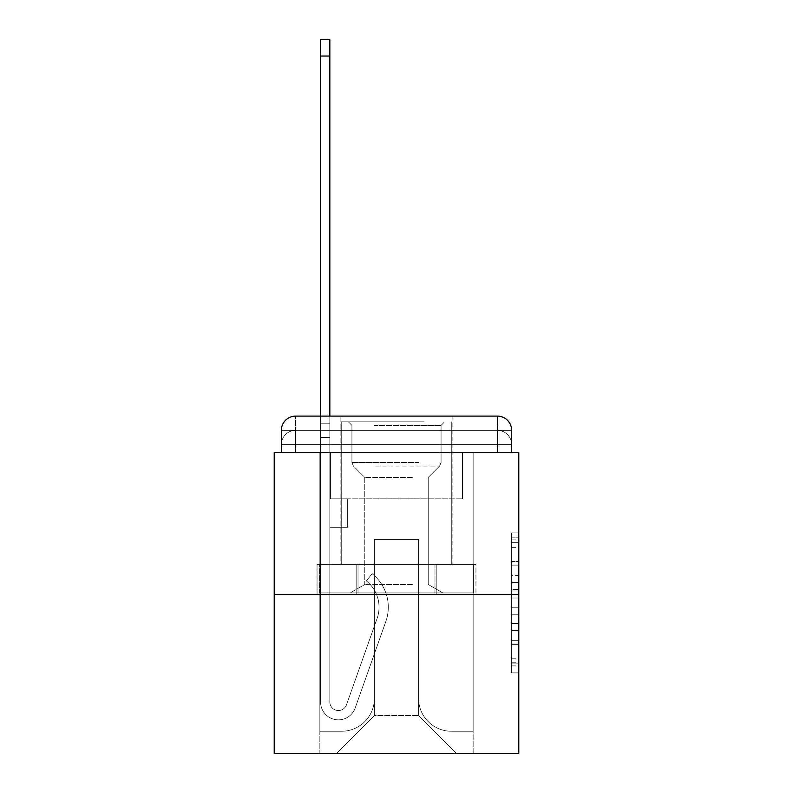 <?xml version="1.0" encoding="UTF-8"?>
<svg xmlns="http://www.w3.org/2000/svg" width="793" height="793" viewBox="0 0 793 793"><rect width="100%" height="100%" fill="white"/><g stroke="black" fill="none" stroke-linecap="round" stroke-linejoin="round"><path stroke-width="0.59" stroke-dasharray="3.96 2.97" d="M511.644 575.619L511.644 598.011L518.781 598.011L518.781 665.892L518.781 539.924L518.781 598.011L511.644 598.011L511.644 537.823L511.644 672.89L511.644 532.926L511.644 663.097L518.781 663.097L511.644 663.097L518.781 663.097L511.644 663.097L511.644 640.704L511.644 672.89L518.781 672.89L518.781 532.926L518.781 662.75L518.781 607.805L511.644 607.805L518.781 607.805L518.781 640.704L518.781 542.719L511.644 542.719L518.781 542.719L518.781 672.89L518.781 539.924L518.781 672.89L511.644 672.89L511.644 532.926L518.781 532.926L518.781 539.924L518.781 532.926L518.781 539.924L518.781 532.926L518.781 537.823L518.781 532.926L511.644 532.926L511.644 542.719L518.781 542.719L511.644 542.719L511.644 575.619L518.781 575.619M281.356 452.466L295.611 452.466L281.356 452.466L295.611 452.466L281.356 452.466L281.356 444.625L497.389 444.625L281.356 444.625L295.611 444.625L295.611 430.371L497.389 430.371L295.611 430.371L497.389 430.371L497.389 444.625L511.644 444.625L497.389 444.625L497.389 430.371L497.389 444.625L511.644 444.625L497.389 444.625L511.644 444.625L497.389 444.625L511.644 444.625L497.389 444.625L511.644 444.625L497.389 444.625L511.644 444.625L497.389 444.625L511.644 444.625L497.389 444.625L511.644 444.625L497.389 444.625L511.644 444.625L497.389 444.625L511.644 444.625L497.389 444.625L511.644 444.625L497.389 444.625L511.644 444.625L497.389 444.625L511.644 444.625L497.389 444.625L511.644 444.625L497.389 444.625L497.389 430.371L497.389 444.625L497.389 430.371L497.389 444.625L497.389 430.371L497.389 444.625L497.389 430.371L497.389 444.625L497.389 430.371L497.389 444.625L497.389 430.371L497.389 444.625L497.389 430.371L497.389 444.625L497.389 430.371L497.389 444.625L497.389 430.371L497.389 444.625L497.389 430.371L497.389 444.625L497.389 430.371L497.389 444.625L497.389 430.371L497.389 444.625L497.389 430.371L511.644 430.371L281.356 430.371A14.264 14.264 0 0 1 295.611 416.107L497.389 416.107L295.611 416.107A14.264 14.264 0 0 0 281.356 430.371L295.611 430.371A14.264 14.264 0 0 0 281.356 444.625L295.611 444.625L295.611 430.371A14.264 14.264 0 0 0 281.356 444.625L295.611 444.625L281.356 444.625L295.611 444.625L281.356 444.625L295.611 444.625L281.356 444.625L295.611 444.625L281.356 444.625L295.611 444.625L281.356 444.625L295.611 444.625L281.356 444.625L295.611 444.625L281.356 444.625L295.611 444.625L281.356 444.625L295.611 444.625L281.356 444.625L295.611 444.625L281.356 444.625L295.611 444.625L281.356 444.625L281.356 452.466L281.356 444.625L281.356 452.466L281.356 444.625L281.356 452.466L281.356 444.625L281.356 452.466L281.356 444.625L281.356 452.466L281.356 444.625L281.356 452.466L281.356 444.625L281.356 452.466L274.219 452.466L274.219 753.35L518.781 753.35L518.781 452.466L511.644 452.466L511.644 430.371A14.264 14.264 0 0 0 497.389 416.107A14.264 14.264 0 0 1 511.644 430.371L511.644 452.466L281.356 452.466L281.356 430.371L281.356 452.466L511.644 452.466L497.389 452.466L511.644 452.466L497.389 452.466L511.644 452.466L497.389 452.466L511.644 452.466L497.389 452.466L511.644 452.466L497.389 452.466L511.644 452.466L497.389 452.466L511.644 452.466L497.389 452.466L511.644 452.466L497.389 452.466L511.644 452.466L497.389 452.466L511.644 452.466L497.389 452.466L511.644 452.466L497.389 452.466L511.644 452.466L497.389 452.466L511.644 452.466L497.389 452.466L511.644 452.466L497.389 452.466L497.389 430.371L497.389 452.466L497.389 444.625L497.389 452.466L497.389 444.625L497.389 452.466L497.389 444.625L497.389 452.466L497.389 444.625L497.389 452.466L497.389 444.625L497.389 452.466L497.389 444.625L497.389 452.466L497.389 444.625L497.389 452.466L497.389 444.625L497.389 452.466L497.389 444.625L497.389 452.466L497.389 444.625L497.389 452.466L497.389 444.625L497.389 452.466L497.389 444.625L497.389 452.466L497.389 444.625L497.389 452.466L497.389 444.625L497.389 452.466L511.644 452.466L511.644 444.625A14.264 14.264 0 0 0 497.389 430.371L497.389 416.107A14.264 14.264 0 0 1 511.644 430.371A14.264 14.264 0 0 0 497.389 416.107L497.389 430.371A14.264 14.264 0 0 1 511.644 444.625A14.264 14.264 0 0 0 497.389 430.371A14.264 14.264 0 0 1 511.644 444.625A14.264 14.264 0 0 0 497.389 430.371A14.264 14.264 0 0 1 511.644 444.625A14.264 14.264 0 0 0 497.389 430.371A14.264 14.264 0 0 1 511.644 444.625A14.264 14.264 0 0 0 497.389 430.371A14.264 14.264 0 0 1 511.644 444.625A14.264 14.264 0 0 0 497.389 430.371A14.264 14.264 0 0 1 511.644 444.625A14.264 14.264 0 0 0 497.389 430.371A14.264 14.264 0 0 1 511.644 444.625L511.644 452.466M452.109 416.107L452.109 564.408L340.891 564.408L452.109 564.408L340.891 564.408L340.891 416.107L452.109 416.107L340.891 416.107L452.109 416.107L340.891 416.107L452.109 416.107L452.109 564.408L340.891 564.408L340.891 416.107M518.781 589.615L518.781 582.617L518.781 589.615L511.644 589.615L511.644 561.444L511.644 644.372L511.644 623.556L518.781 623.556L511.644 623.556L511.644 672.89L518.781 672.89L511.644 672.89L518.781 672.89L511.644 672.89L511.644 532.926L518.781 532.926L511.644 532.926L518.781 532.926L511.644 532.926L511.644 589.615L518.781 589.615M274.219 594.354L518.781 594.354M320.57 416.107L329.838 416.107L329.838 423.234L329.838 39.65L329.838 498.817L347.661 498.817L329.838 498.817L347.661 498.817L329.838 498.817L329.838 702.013A8.554 8.554 0 0 0 346.452 704.868A8.554 8.554 0 0 1 329.838 702.013A8.554 8.554 0 0 0 346.452 704.868L377.111 618.381A33.514 33.514 0 0 0 366.356 580.942A33.514 33.514 0 0 1 377.111 618.381A33.514 33.514 0 0 0 366.356 580.942L372.115 573.676A42.782 42.782 0 0 1 385.844 621.474L355.195 707.971A17.823 17.823 0 0 1 320.57 702.013L320.57 423.234L329.838 423.234L329.838 39.65L329.838 498.817L329.838 39.65L329.838 498.817L347.661 498.817L347.661 527.335L347.661 498.817L347.661 527.335L329.838 527.335L329.838 702.013L320.57 702.013L320.57 423.234L329.838 423.234L329.838 39.65L329.838 498.817L347.661 498.817L329.838 498.817L329.838 527.335L329.838 39.65L329.838 498.817L347.661 498.817L329.838 498.817L347.661 498.817L347.661 527.335L329.838 527.335L329.838 702.013L320.57 702.013L320.57 39.65L320.57 437.498L320.57 423.234L329.838 423.234L329.838 39.65L329.838 702.013A8.554 8.554 0 0 0 346.452 704.868L377.111 618.381A33.514 33.514 0 0 0 366.356 580.942L372.115 573.676A42.782 42.782 0 0 1 385.844 621.474L355.195 707.971A17.823 17.823 0 0 1 320.57 702.013L320.57 423.234L329.838 423.234L329.838 39.65L329.838 498.817L329.838 39.65L329.838 498.817L347.661 498.817L347.661 527.335L329.838 527.335L329.838 498.817L347.661 498.817L329.838 498.817L329.838 702.013A8.554 8.554 0 0 0 346.452 704.868A8.554 8.554 0 0 1 329.838 702.013L320.57 702.013L320.57 423.234L329.838 423.234L329.838 39.65L329.838 437.498L329.838 39.65L320.57 39.65L320.57 423.234L329.838 423.234L329.838 498.817L329.838 423.234L320.57 423.234L320.57 39.65L320.57 437.498L320.57 423.234L329.838 423.234L320.57 423.234L329.838 423.234L320.57 423.234L320.57 39.65L320.57 437.498L320.57 423.234L329.838 423.234L320.57 423.234L329.838 423.234L320.57 423.234L320.57 39.65L320.57 437.498L320.57 423.234L329.838 423.234L320.57 423.234L329.838 423.234L320.57 423.234L320.57 39.65L320.57 437.498L320.57 423.234L329.838 423.234L320.57 423.234L329.838 423.234L320.57 423.234L320.57 39.65L320.57 437.498L320.57 423.234L329.838 423.234L320.57 423.234L329.838 423.234L320.57 423.234L320.57 39.65L320.57 437.498L320.57 423.234L329.838 423.234L320.57 423.234L329.838 423.234L320.57 423.234L320.57 39.65L320.57 437.498L320.57 423.234L329.838 423.234L320.57 423.234L329.838 423.234L320.57 423.234L320.57 39.65L320.57 437.498L320.57 423.234L329.838 423.234L320.57 423.234L329.838 423.234L320.57 423.234L320.57 39.65L320.57 437.498L320.57 423.234L329.838 423.234L320.57 423.234L329.838 423.234L329.838 498.817L347.661 498.817L329.838 498.817L347.661 498.817L347.661 527.335L329.838 527.335L329.838 702.013L320.57 702.013L320.57 437.498L329.838 437.498L329.838 527.335L329.838 423.234L320.57 423.234L320.57 39.65L320.57 437.498L329.838 437.498L329.838 498.817L347.661 498.817L347.661 527.335L347.661 498.817L329.838 498.817L347.661 498.817L329.838 498.817L329.838 702.013A8.554 8.554 0 0 0 346.452 704.868L377.111 618.381A33.514 33.514 0 0 0 366.356 580.942A33.514 33.514 0 0 1 377.111 618.381A33.514 33.514 0 0 0 366.356 580.942L372.115 573.676A42.782 42.782 0 0 1 385.844 621.474L355.195 707.971A17.823 17.823 0 0 1 320.57 702.013L320.57 437.498L329.838 437.498L329.838 423.234L320.57 423.234L329.838 423.234L320.57 423.234L320.57 39.65L320.57 437.498L329.838 437.498L329.838 498.817L329.838 423.234L320.57 423.234L329.838 423.234L320.57 423.234L329.838 423.234L320.57 423.234L320.57 39.65L320.57 437.498L329.838 437.498L329.838 498.817L347.661 498.817L347.661 527.335L347.661 498.817L347.661 527.335L329.838 527.335L329.838 702.013A8.554 8.554 0 0 0 346.452 704.868L377.111 618.381A33.514 33.514 0 0 0 366.356 580.942L372.115 573.676A42.782 42.782 0 0 1 385.844 621.474L355.195 707.971A17.823 17.823 0 0 1 320.57 702.013L320.57 437.498L329.838 437.498L329.838 423.234L320.57 423.234L329.838 423.234L320.57 423.234L320.57 56.045L320.57 437.498L329.838 437.498L329.838 498.817L347.661 498.817L329.838 498.817L329.838 527.335L329.838 437.498L329.838 498.817L347.661 498.817L329.838 498.817L347.661 498.817L347.661 527.335L329.838 527.335L329.838 702.013L320.57 702.013L320.57 437.498L329.838 437.498L329.838 702.013L320.57 702.013L320.57 437.498L329.838 437.498L329.838 498.817L347.661 498.817L347.661 527.335L329.838 527.335L329.838 498.817L347.661 498.817L329.838 498.817L329.838 702.013A8.554 8.554 0 0 0 346.452 704.868A8.554 8.554 0 0 1 329.838 702.013A8.554 8.554 0 0 0 346.452 704.868L377.111 618.381A33.514 33.514 0 0 0 366.356 580.942A33.514 33.514 0 0 1 377.111 618.381A33.514 33.514 0 0 0 366.356 580.942L372.115 573.676A42.782 42.782 0 0 1 385.844 621.474L355.195 707.971A17.823 17.823 0 0 1 320.57 702.013L320.57 437.498L329.838 437.498L329.838 498.817L347.661 498.817L329.838 498.817L347.661 498.817L347.661 527.335L329.838 527.335L329.838 702.013L320.57 702.013L320.57 437.498L329.838 437.498L329.838 527.335L329.838 498.817L347.661 498.817L347.661 527.335L347.661 498.817L329.838 498.817L347.661 498.817L329.838 498.817L329.838 702.013L320.57 702.013L320.57 437.498L329.838 437.498L329.838 498.817L347.661 498.817L347.661 527.335L347.661 498.817L347.661 527.335L329.838 527.335L329.838 702.013A8.554 8.554 0 0 0 346.452 704.868L377.111 618.381A33.514 33.514 0 0 0 366.356 580.942L372.115 573.676A42.782 42.782 0 0 1 385.844 621.474L355.195 707.971A17.823 17.823 0 0 1 320.57 702.013L320.57 437.498L329.838 437.498L329.838 498.817L347.661 498.817L329.838 498.817L329.838 527.335L329.838 498.817L347.661 498.817L329.838 498.817L347.661 498.817L347.661 527.335L329.838 527.335L329.838 702.013A8.554 8.554 0 0 0 346.452 704.868A8.554 8.554 0 0 1 329.838 702.013L320.57 702.013L320.57 437.498L329.838 437.498L329.838 702.013L320.57 702.013L320.57 437.498L329.838 437.498L320.57 437.498L329.838 437.498L320.57 437.498L329.838 437.498L320.57 437.498L329.838 437.498L320.57 437.498L329.838 437.498L320.57 437.498L329.838 437.498L320.57 437.498L329.838 437.498L320.57 437.498L329.838 437.498L320.57 437.498L320.57 702.013L320.57 423.234L329.838 423.234L320.57 423.234L329.838 423.234L320.57 423.234L320.57 416.107M418.605 698.455A32.8 32.8 0 0 0 451.395 731.245A32.8 32.8 0 0 1 418.605 698.455L418.605 539.458L418.605 698.455A32.8 32.8 0 0 0 451.395 731.245L473.143 731.245L451.395 731.245A32.8 32.8 0 0 1 418.605 698.455L418.605 539.458L374.395 539.458L418.605 539.458L418.605 698.455A32.8 32.8 0 0 0 451.395 731.245L473.143 731.245L451.395 731.245A32.8 32.8 0 0 1 418.605 698.455L418.605 539.458L374.395 539.458L374.395 698.455L374.395 539.458L418.605 539.458L418.605 698.455A32.8 32.8 0 0 0 451.395 731.245L473.143 731.245L451.395 731.245A32.8 32.8 0 0 1 418.605 698.455L418.605 539.458L374.395 539.458L374.395 698.455A32.8 32.8 0 0 1 341.605 731.245A32.8 32.8 0 0 0 374.395 698.455L374.395 539.458L418.605 539.458L418.605 698.455A32.8 32.8 0 0 0 451.395 731.245L473.143 731.245L451.395 731.245A32.8 32.8 0 0 1 418.605 698.455L418.605 539.458L374.395 539.458L374.395 698.455A32.8 32.8 0 0 1 341.605 731.245L319.857 731.245L341.605 731.245A32.8 32.8 0 0 0 374.395 698.455L374.395 539.458L418.605 539.458L418.605 698.455A32.8 32.8 0 0 0 451.395 731.245L473.143 731.245L451.395 731.245A32.8 32.8 0 0 1 418.605 698.455L418.605 539.458L374.395 539.458L374.395 698.455A32.8 32.8 0 0 1 341.605 731.245L319.857 731.245L341.605 731.245A32.8 32.8 0 0 0 374.395 698.455L374.395 539.458L418.605 539.458L418.605 698.455A32.8 32.8 0 0 0 451.395 731.245L473.143 731.245L451.395 731.245A32.8 32.8 0 0 1 418.605 698.455L418.605 539.458L374.395 539.458L374.395 698.455A32.8 32.8 0 0 1 341.605 731.245L319.857 731.245L341.605 731.245A32.8 32.8 0 0 0 374.395 698.455L374.395 539.458L418.605 539.458L418.605 698.455A32.8 32.8 0 0 0 451.395 731.245L473.143 731.245L451.395 731.245A32.8 32.8 0 0 1 418.605 698.455L418.605 539.458L374.395 539.458L374.395 698.455A32.8 32.8 0 0 1 341.605 731.245L319.857 731.245L341.605 731.245A32.8 32.8 0 0 0 374.395 698.455L374.395 539.458L418.605 539.458L418.605 698.455A32.8 32.8 0 0 0 451.395 731.245L473.143 731.245L451.395 731.245A32.8 32.8 0 0 1 418.605 698.455L418.605 539.458L374.395 539.458L374.395 698.455A32.8 32.8 0 0 1 341.605 731.245L319.857 731.245L341.605 731.245A32.8 32.8 0 0 0 374.395 698.455L374.395 539.458L418.605 539.458L418.605 698.455A32.8 32.8 0 0 0 451.395 731.245L473.143 731.245L451.395 731.245A32.8 32.8 0 0 1 418.605 698.455L418.605 539.458L374.395 539.458L374.395 698.455A32.8 32.8 0 0 1 341.605 731.245L319.857 731.245L341.605 731.245A32.8 32.8 0 0 0 374.395 698.455L374.395 539.458L418.605 539.458L418.605 698.455A32.8 32.8 0 0 0 451.395 731.245L473.143 731.245L451.395 731.245A32.8 32.8 0 0 1 418.605 698.455L418.605 539.458L374.395 539.458L374.395 698.455A32.8 32.8 0 0 1 341.605 731.245L319.857 731.245L341.605 731.245A32.8 32.8 0 0 0 374.395 698.455L374.395 539.458L418.605 539.458L418.605 698.455A32.8 32.8 0 0 0 451.395 731.245L473.143 731.245L451.395 731.245A32.8 32.8 0 0 1 418.605 698.455L418.605 539.458L374.395 539.458L374.395 698.455A32.8 32.8 0 0 1 341.605 731.245L319.857 731.245L341.605 731.245A32.8 32.8 0 0 0 374.395 698.455L374.395 539.458L418.605 539.458L418.605 698.455A32.8 32.8 0 0 0 451.395 731.245L473.143 731.245L451.395 731.245A32.8 32.8 0 0 1 418.605 698.455L418.605 539.458L374.395 539.458L374.395 698.455A32.8 32.8 0 0 1 341.605 731.245L319.857 731.245L341.605 731.245A32.8 32.8 0 0 0 374.395 698.455L374.395 539.458L418.605 539.458L418.605 698.455A32.8 32.8 0 0 0 451.395 731.245L473.143 731.245L451.395 731.245A32.8 32.8 0 0 1 418.605 698.455L418.605 539.458L374.395 539.458L374.395 698.455A32.8 32.8 0 0 1 341.605 731.245L319.857 731.245L341.605 731.245A32.8 32.8 0 0 0 374.395 698.455L374.395 539.458L418.605 539.458L418.605 698.455M319.857 452.466L319.857 731.245L341.605 731.245A32.8 32.8 0 0 0 374.395 698.455A32.8 32.8 0 0 1 341.605 731.245L319.857 731.245L319.857 452.466L330.552 452.466L330.552 498.817L462.448 498.817L330.552 498.817L462.448 498.817L330.552 498.817L462.448 498.817L330.552 498.817L462.448 498.817L330.552 498.817L462.448 498.817L330.552 498.817L462.448 498.817L330.552 498.817L462.448 498.817L330.552 498.817L462.448 498.817L330.552 498.817L462.448 498.817L330.552 498.817L462.448 498.817L330.552 498.817L462.448 498.817L330.552 498.817L462.448 498.817L330.552 498.817L462.448 498.817L330.552 498.817L462.448 498.817L330.552 498.817L462.448 498.817L330.552 498.817L330.552 452.466L319.857 452.466L319.857 731.245L319.857 452.466L330.552 452.466L330.552 498.817L330.552 452.466L319.857 452.466L319.857 731.245L319.857 452.466L330.552 452.466L330.552 498.817L330.552 452.466L319.857 452.466L319.857 731.245L319.857 452.466L330.552 452.466L330.552 498.817L330.552 452.466L319.857 452.466L319.857 731.245L319.857 452.466L330.552 452.466L330.552 498.817L330.552 452.466L319.857 452.466L319.857 731.245L319.857 452.466L330.552 452.466L330.552 498.817L330.552 452.466L319.857 452.466L319.857 731.245L319.857 452.466L330.552 452.466L330.552 498.817L330.552 452.466L319.857 452.466L319.857 731.245L319.857 452.466L330.552 452.466L330.552 498.817L330.552 452.466L319.857 452.466L319.857 731.245L319.857 452.466L330.552 452.466L330.552 498.817L330.552 452.466L319.857 452.466L319.857 731.245L319.857 452.466L330.552 452.466L330.552 498.817L330.552 452.466L319.857 452.466L319.857 731.245L319.857 452.466L330.552 452.466L330.552 498.817L330.552 452.466L319.857 452.466L319.857 731.245L319.857 452.466L330.552 452.466L330.552 498.817L330.552 452.466L319.857 452.466L319.857 731.245L319.857 452.466L330.552 452.466L330.552 498.817L330.552 452.466L319.857 452.466L319.857 731.245L341.605 731.245A32.8 32.8 0 0 0 374.395 698.455L374.395 539.458L374.395 698.455A32.8 32.8 0 0 1 341.605 731.245A32.8 32.8 0 0 0 374.395 698.455L374.395 539.458L418.605 539.458L374.395 539.458L374.395 698.455A32.8 32.8 0 0 1 341.605 731.245L319.857 731.245L319.857 452.466L330.552 452.466L330.552 498.817L330.552 452.466L319.857 452.466L319.857 753.35L336.609 753.35L319.857 753.35L319.857 452.466L330.552 452.466L330.552 498.817L330.552 452.466L319.857 452.466M462.448 452.466L462.448 498.817L462.448 452.466L473.143 452.466L473.143 731.245L451.395 731.245L473.143 731.245L473.143 452.466L462.448 452.466L462.448 498.817L462.448 452.466L473.143 452.466L473.143 731.245L473.143 452.466L462.448 452.466L462.448 498.817L462.448 452.466L473.143 452.466L473.143 731.245L473.143 452.466L462.448 452.466L462.448 498.817L462.448 452.466L473.143 452.466L473.143 731.245L473.143 452.466L462.448 452.466L462.448 498.817L462.448 452.466L473.143 452.466L473.143 731.245L473.143 452.466L462.448 452.466L462.448 498.817L462.448 452.466L473.143 452.466L473.143 731.245L473.143 452.466L462.448 452.466L462.448 498.817L462.448 452.466L473.143 452.466L473.143 731.245L473.143 452.466L462.448 452.466L462.448 498.817L462.448 452.466L473.143 452.466L473.143 731.245L473.143 452.466L462.448 452.466L462.448 498.817L462.448 452.466L473.143 452.466L473.143 731.245L473.143 452.466L462.448 452.466L462.448 498.817L462.448 452.466L473.143 452.466L473.143 731.245L473.143 452.466L462.448 452.466L462.448 498.817L462.448 452.466L473.143 452.466L473.143 731.245L473.143 452.466L462.448 452.466L462.448 498.817L462.448 452.466L473.143 452.466L473.143 731.245L473.143 452.466L462.448 452.466L462.448 498.817L462.448 452.466L473.143 452.466L473.143 731.245L473.143 452.466L462.448 452.466L462.448 498.817L462.448 452.466L473.143 452.466L473.143 731.245L473.143 452.466L462.448 452.466L462.448 498.817L462.448 452.466L473.143 452.466L473.143 753.35L336.609 753.35L473.143 753.35L473.143 452.466L462.448 452.466M418.605 539.458L418.605 715.564L418.605 539.458L374.395 539.458L374.395 715.564L418.605 715.564L374.395 715.564L374.395 539.458L374.395 715.564L336.609 753.35L374.395 715.564L336.609 753.35L374.395 715.564L374.395 539.458L418.605 539.458L418.605 715.564L456.391 753.35L418.605 715.564L456.391 753.35L418.605 715.564L418.605 539.458L374.395 539.458L418.605 539.458M356.781 594.354L475.949 594.354L356.781 594.354L356.781 564.408L317.051 564.408L475.949 564.408L356.781 564.408L356.781 594.354L356.781 564.408L317.051 564.408L317.051 594.354L317.051 564.408L436.219 564.408L436.219 594.354L475.949 594.354L436.219 594.354L436.219 564.408L475.949 564.408L475.949 594.354L475.949 564.408L356.781 564.408L356.781 594.354M295.611 416.107A14.264 14.264 0 0 0 281.356 430.371A14.264 14.264 0 0 1 295.611 416.107L295.611 430.371A14.264 14.264 0 0 0 281.356 444.625L295.611 444.625L281.356 444.625A14.264 14.264 0 0 1 295.611 430.371A14.264 14.264 0 0 0 281.356 444.625A14.264 14.264 0 0 1 295.611 430.371A14.264 14.264 0 0 0 281.356 444.625A14.264 14.264 0 0 1 295.611 430.371A14.264 14.264 0 0 0 281.356 444.625A14.264 14.264 0 0 1 295.611 430.371A14.264 14.264 0 0 0 281.356 444.625A14.264 14.264 0 0 1 295.611 430.371A14.264 14.264 0 0 0 281.356 444.625A14.264 14.264 0 0 1 295.611 430.371L295.611 416.107M436.219 564.408L436.219 594.354L436.219 564.408M511.644 598.011L518.781 598.011L511.644 598.011M511.644 537.823L511.644 532.926L511.644 537.823L518.781 537.823L511.644 537.823M511.644 644.025L511.644 614.803L511.644 644.025L518.781 644.025L511.644 644.025M511.644 614.803L511.644 607.805L518.781 607.805L511.644 607.805L511.644 614.803L518.781 614.803L511.644 614.803M511.644 561.444L511.644 542.719L511.644 561.444L518.781 561.444L511.644 561.444M511.644 532.926L518.781 532.926L511.644 532.926L511.644 539.924L511.644 532.926L518.781 532.926M511.644 672.89L518.781 672.89L511.644 672.89L511.644 665.892L511.644 672.89M346.452 704.868L377.111 618.381A33.514 33.514 0 0 0 366.356 580.942A33.514 33.514 0 0 1 377.111 618.381A33.514 33.514 0 0 0 366.356 580.942L372.115 573.676A42.782 42.782 0 0 1 385.844 621.474L355.195 707.971A17.823 17.823 0 0 1 320.57 702.013A17.823 17.823 0 0 0 355.195 707.971A17.823 17.823 0 0 1 320.57 702.013A17.823 17.823 0 0 0 355.195 707.971A17.823 17.823 0 0 1 320.57 702.013A17.823 17.823 0 0 0 355.195 707.971A17.823 17.823 0 0 1 320.57 702.013A17.823 17.823 0 0 0 355.195 707.971A17.823 17.823 0 0 1 320.57 702.013A17.823 17.823 0 0 0 355.195 707.971A17.823 17.823 0 0 1 320.57 702.013A17.823 17.823 0 0 0 355.195 707.971A17.823 17.823 0 0 1 320.57 702.013A17.823 17.823 0 0 0 355.195 707.971A17.823 17.823 0 0 1 320.57 702.013A17.823 17.823 0 0 0 355.195 707.971A17.823 17.823 0 0 1 320.57 702.013A17.823 17.823 0 0 0 355.195 707.971A17.823 17.823 0 0 1 320.57 702.013L329.838 702.013A8.554 8.554 0 0 0 346.452 704.868L377.111 618.381A33.514 33.514 0 0 0 366.356 580.942L372.115 573.676A42.782 42.782 0 0 1 385.844 621.474L355.195 707.971A17.823 17.823 0 0 1 320.57 702.013L329.838 702.013A8.554 8.554 0 0 0 346.452 704.868A8.554 8.554 0 0 1 329.838 702.013A8.554 8.554 0 0 0 346.452 704.868L377.111 618.381A33.514 33.514 0 0 0 366.356 580.942A33.514 33.514 0 0 1 377.111 618.381A33.514 33.514 0 0 0 366.356 580.942L372.115 573.676A42.782 42.782 0 0 1 385.844 621.474L355.195 707.971A17.823 17.823 0 0 1 320.57 702.013A17.823 17.823 0 0 0 355.195 707.971A17.823 17.823 0 0 1 320.57 702.013L329.838 702.013A8.554 8.554 0 0 0 346.452 704.868L377.111 618.381A33.514 33.514 0 0 0 366.356 580.942L372.115 573.676A42.782 42.782 0 0 1 385.844 621.474L355.195 707.971A17.823 17.823 0 0 1 320.57 702.013L329.838 702.013A8.554 8.554 0 0 0 346.452 704.868A8.554 8.554 0 0 1 329.838 702.013A8.554 8.554 0 0 0 346.452 704.868L377.111 618.381A33.514 33.514 0 0 0 366.356 580.942A33.514 33.514 0 0 1 377.111 618.381A33.514 33.514 0 0 0 366.356 580.942L372.115 573.676A42.782 42.782 0 0 1 385.844 621.474L355.195 707.971A17.823 17.823 0 0 1 320.57 702.013A17.823 17.823 0 0 0 355.195 707.971A17.823 17.823 0 0 1 320.57 702.013L329.838 702.013L320.57 702.013A17.823 17.823 0 0 0 355.195 707.971A17.823 17.823 0 0 1 320.57 702.013A17.823 17.823 0 0 0 355.195 707.971A17.823 17.823 0 0 1 320.57 702.013L329.838 702.013A8.554 8.554 0 0 0 346.452 704.868L377.111 618.381A33.514 33.514 0 0 0 366.356 580.942L372.115 573.676A42.782 42.782 0 0 1 385.844 621.474L355.195 707.971A17.823 17.823 0 0 1 320.57 702.013L329.838 702.013A8.554 8.554 0 0 0 346.452 704.868A8.554 8.554 0 0 1 329.838 702.013A8.554 8.554 0 0 0 346.452 704.868L377.111 618.381A33.514 33.514 0 0 0 366.356 580.942A33.514 33.514 0 0 1 377.111 618.381A33.514 33.514 0 0 0 366.356 580.942L372.115 573.676A42.782 42.782 0 0 1 385.844 621.474L355.195 707.971A17.823 17.823 0 0 1 320.57 702.013A17.823 17.823 0 0 0 355.195 707.971A17.823 17.823 0 0 1 320.57 702.013L329.838 702.013A8.554 8.554 0 0 0 346.452 704.868L377.111 618.381A33.514 33.514 0 0 0 366.356 580.942L372.115 573.676A42.782 42.782 0 0 1 385.844 621.474L355.195 707.971A17.823 17.823 0 0 1 320.57 702.013L329.838 702.013A8.554 8.554 0 0 0 346.452 704.868A8.554 8.554 0 0 1 329.838 702.013A8.554 8.554 0 0 0 346.452 704.868L377.111 618.381A33.514 33.514 0 0 0 366.356 580.942A33.514 33.514 0 0 1 377.111 618.381A33.514 33.514 0 0 0 366.356 580.942L372.115 573.676A42.782 42.782 0 0 1 385.844 621.474L355.195 707.971A17.823 17.823 0 0 1 320.57 702.013A17.823 17.823 0 0 0 355.195 707.971A17.823 17.823 0 0 1 320.57 702.013L329.838 702.013L320.57 702.013A17.823 17.823 0 0 0 355.195 707.971A17.823 17.823 0 0 1 320.57 702.013A17.823 17.823 0 0 0 355.195 707.971A17.823 17.823 0 0 1 320.57 702.013L329.838 702.013A8.554 8.554 0 0 0 346.452 704.868L377.111 618.381A33.514 33.514 0 0 0 366.356 580.942L372.115 573.676A42.782 42.782 0 0 1 385.844 621.474L355.195 707.971A17.823 17.823 0 0 1 320.57 702.013L329.838 702.013A8.554 8.554 0 0 0 346.452 704.868A8.554 8.554 0 0 1 329.838 702.013A8.554 8.554 0 0 0 346.452 704.868L377.111 618.381A33.514 33.514 0 0 0 366.356 580.942A33.514 33.514 0 0 1 377.111 618.381A33.514 33.514 0 0 0 366.356 580.942L372.115 573.676A42.782 42.782 0 0 1 385.844 621.474L355.195 707.971A17.823 17.823 0 0 1 320.57 702.013A17.823 17.823 0 0 0 355.195 707.971A17.823 17.823 0 0 1 320.57 702.013L329.838 702.013A8.554 8.554 0 0 0 346.452 704.868L377.111 618.381A33.514 33.514 0 0 0 366.356 580.942L372.115 573.676A42.782 42.782 0 0 1 385.844 621.474L355.195 707.971A17.823 17.823 0 0 1 320.57 702.013L329.838 702.013A8.554 8.554 0 0 0 346.452 704.868A8.554 8.554 0 0 1 329.838 702.013A8.554 8.554 0 0 0 346.452 704.868L377.111 618.381A33.514 33.514 0 0 0 366.356 580.942A33.514 33.514 0 0 1 377.111 618.381A33.514 33.514 0 0 0 366.356 580.942L372.115 573.676A42.782 42.782 0 0 1 385.844 621.474L355.195 707.971A17.823 17.823 0 0 1 320.57 702.013A17.823 17.823 0 0 0 355.195 707.971A17.823 17.823 0 0 1 320.57 702.013L329.838 702.013L320.57 702.013A17.823 17.823 0 0 0 355.195 707.971A17.823 17.823 0 0 1 320.57 702.013A17.823 17.823 0 0 0 355.195 707.971L385.844 621.474A42.782 42.782 0 0 0 372.115 573.676A42.782 42.782 0 0 1 385.844 621.474A42.782 42.782 0 0 0 372.115 573.676A42.782 42.782 0 0 1 385.844 621.474A42.782 42.782 0 0 0 372.115 573.676A42.782 42.782 0 0 1 385.844 621.474A42.782 42.782 0 0 0 372.115 573.676A42.782 42.782 0 0 1 385.844 621.474A42.782 42.782 0 0 0 372.115 573.676A42.782 42.782 0 0 1 385.844 621.474A42.782 42.782 0 0 0 372.115 573.676A42.782 42.782 0 0 1 385.844 621.474A42.782 42.782 0 0 0 372.115 573.676A42.782 42.782 0 0 1 385.844 621.474A42.782 42.782 0 0 0 372.115 573.676A42.782 42.782 0 0 1 385.844 621.474A42.782 42.782 0 0 0 372.115 573.676A42.782 42.782 0 0 1 385.844 621.474A42.782 42.782 0 0 0 372.115 573.676A42.782 42.782 0 0 1 385.844 621.474A42.782 42.782 0 0 0 372.115 573.676A42.782 42.782 0 0 1 385.844 621.474A42.782 42.782 0 0 0 372.115 573.676A42.782 42.782 0 0 1 385.844 621.474A42.782 42.782 0 0 0 372.115 573.676A42.782 42.782 0 0 1 385.844 621.474A42.782 42.782 0 0 0 372.115 573.676A42.782 42.782 0 0 1 385.844 621.474A42.782 42.782 0 0 0 372.115 573.676A42.782 42.782 0 0 1 385.844 621.474A42.782 42.782 0 0 0 372.115 573.676A42.782 42.782 0 0 1 385.844 621.474A42.782 42.782 0 0 0 372.115 573.676A42.782 42.782 0 0 1 385.844 621.474A42.782 42.782 0 0 0 372.115 573.676A42.782 42.782 0 0 1 385.844 621.474A42.782 42.782 0 0 0 372.115 573.676A42.782 42.782 0 0 1 385.844 621.474A42.782 42.782 0 0 0 372.115 573.676A42.782 42.782 0 0 1 385.844 621.474A42.782 42.782 0 0 0 372.115 573.676L366.356 580.942A33.514 33.514 0 0 1 377.111 618.381A33.514 33.514 0 0 0 366.356 580.942L372.115 573.676L366.356 580.942A33.514 33.514 0 0 1 377.111 618.381L346.452 704.868A8.554 8.554 0 0 1 329.838 702.013A8.554 8.554 0 0 0 346.452 704.868L377.111 618.381L346.452 704.868A8.554 8.554 0 0 1 329.838 702.013A8.554 8.554 0 0 0 346.452 704.868L377.111 618.381L346.452 704.868A8.554 8.554 0 0 1 329.838 702.013L320.57 702.013L329.838 702.013A8.554 8.554 0 0 0 346.452 704.868L377.111 618.381A33.514 33.514 0 0 0 366.356 580.942L372.115 573.676L366.356 580.942A33.514 33.514 0 0 1 377.111 618.381L346.452 704.868A8.554 8.554 0 0 1 329.838 702.013A8.554 8.554 0 0 0 346.452 704.868L377.111 618.381A33.514 33.514 0 0 0 366.356 580.942L372.115 573.676L366.356 580.942A33.514 33.514 0 0 1 377.111 618.381L346.452 704.868A8.554 8.554 0 0 1 329.838 702.013L329.838 498.817L347.661 498.817L347.661 527.335L329.838 527.335L329.838 702.013A8.554 8.554 0 0 0 346.452 704.868L377.111 618.381A33.514 33.514 0 0 0 366.356 580.942L372.115 573.676L366.356 580.942A33.514 33.514 0 0 1 377.111 618.381L346.452 704.868A8.554 8.554 0 0 1 329.838 702.013L329.838 498.817L347.661 498.817L329.838 498.817L329.838 702.013A8.554 8.554 0 0 0 346.452 704.868L377.111 618.381A33.514 33.514 0 0 0 366.356 580.942L372.115 573.676L366.356 580.942A33.514 33.514 0 0 1 377.111 618.381L346.452 704.868A8.554 8.554 0 0 1 329.838 702.013L329.838 498.817L347.661 498.817L329.838 498.817L347.661 498.817L347.661 527.335L329.838 527.335L329.838 702.013A8.554 8.554 0 0 0 346.452 704.868L377.111 618.381A33.514 33.514 0 0 0 366.356 580.942L372.115 573.676L366.356 580.942A33.514 33.514 0 0 1 377.111 618.381L346.452 704.868A8.554 8.554 0 0 1 329.838 702.013L329.838 498.817L329.838 702.013A8.554 8.554 0 0 0 346.452 704.868L377.111 618.381A33.514 33.514 0 0 0 366.356 580.942L372.115 573.676L366.356 580.942A33.514 33.514 0 0 1 377.111 618.381L346.452 704.868A8.554 8.554 0 0 1 329.838 702.013L329.838 498.817L347.661 498.817L347.661 527.335L347.661 498.817L329.838 498.817L347.661 498.817L347.661 527.335L347.661 498.817L347.661 527.335L329.838 527.335L329.838 702.013A8.554 8.554 0 0 0 346.452 704.868L377.111 618.381A33.514 33.514 0 0 0 366.356 580.942L372.115 573.676L366.356 580.942A33.514 33.514 0 0 1 377.111 618.381L346.452 704.868A8.554 8.554 0 0 1 329.838 702.013L329.838 498.817L347.661 498.817L347.661 527.335L329.838 527.335L329.838 702.013A8.554 8.554 0 0 0 346.452 704.868L377.111 618.381A33.514 33.514 0 0 0 366.356 580.942L372.115 573.676L366.356 580.942A33.514 33.514 0 0 1 377.111 618.381L346.452 704.868A8.554 8.554 0 0 1 329.838 702.013L329.838 498.817L347.661 498.817L347.661 527.335L329.838 527.335L329.838 702.013A8.554 8.554 0 0 0 346.452 704.868L377.111 618.381A33.514 33.514 0 0 0 366.356 580.942L372.115 573.676L366.356 580.942A33.514 33.514 0 0 1 377.111 618.381L346.452 704.868M420.568 421.807L348.375 421.807L420.568 421.807M374.217 425.375L441.067 425.375L374.217 425.375M419.675 592.926L350.159 592.926L419.675 592.926M412.36 584.491L364.77 584.491L412.36 584.491M412.36 477.426L364.77 477.426L412.36 477.426M424.126 421.807L341.248 421.807L424.126 421.807M424.126 564.408L341.248 564.408L424.126 564.408M319.52 564.408L473.48 564.408L319.52 564.408L319.52 592.926L473.48 592.926L319.52 592.926L473.48 592.926L319.52 592.926L319.52 564.408L358.01 564.408L358.01 592.926L358.01 564.408L434.99 564.408L434.99 592.926L434.99 564.408L473.48 564.408L473.48 592.926L473.48 564.408L319.52 564.408M358.01 564.408L358.01 592.926L358.01 564.408M434.99 564.408L434.99 592.926L434.99 564.408M347.661 527.335L329.838 527.335L329.838 498.817L347.661 498.817L347.661 527.335L347.661 498.817L347.661 527.335L347.661 498.817L329.838 498.817L347.661 498.817L347.661 527.335L329.838 527.335L347.661 527.335L329.838 527.335L347.661 527.335L347.661 498.817L347.661 527.335L347.661 498.817L329.838 498.817L347.661 498.817L347.661 527.335L329.838 527.335L347.661 527.335L329.838 527.335L347.661 527.335L347.661 498.817L347.661 527.335L347.661 498.817L329.838 498.817L347.661 498.817L347.661 527.335L329.838 527.335L347.661 527.335L329.838 527.335L347.661 527.335L347.661 498.817L347.661 527.335L347.661 498.817L347.661 527.335L329.838 527.335L347.661 527.335L329.838 527.335L347.661 527.335L347.661 498.817L347.661 527.335L329.838 527.335L347.661 527.335L329.838 527.335L347.661 527.335L347.661 498.817L347.661 527.335L329.838 527.335L347.661 527.335L329.838 527.335L347.661 527.335L347.661 498.817L347.661 527.335L329.838 527.335L347.661 527.335L329.838 527.335L347.661 527.335L347.661 498.817L347.661 527.335L329.838 527.335L347.661 527.335L329.838 527.335L347.661 527.335L347.661 498.817L347.661 527.335L329.838 527.335L347.661 527.335L329.838 527.335L347.661 527.335L347.661 498.817L347.661 527.335L329.838 527.335L347.661 527.335L329.838 527.335L347.661 527.335L347.661 498.817L347.661 527.335L329.838 527.335L347.661 527.335M366.356 580.942L372.115 573.676L366.356 580.942M320.57 423.234L329.838 423.234L320.57 423.234M295.611 452.466L295.611 444.625L295.611 452.466M511.644 640.704L518.781 640.704L511.644 640.704M511.644 630.207L518.781 630.207M511.644 565.122L518.781 565.122L511.644 565.122M511.644 539.924L518.781 539.924M511.644 665.892L518.781 665.892M511.644 658.2L518.781 658.2M511.644 547.626L518.781 547.626M511.644 591.013L518.781 591.013L511.644 591.013M511.644 630.554L518.781 630.554L511.644 630.554M511.644 644.372L518.781 644.372L511.644 644.372M511.644 582.617L518.781 582.617L511.644 582.617M320.57 56.045L329.838 56.045M418.783 462.527L351.933 462.527L418.783 462.527M374.95 466.056L439.6 466.056L374.95 466.056M511.644 662.75L518.781 662.75M511.644 663.097L518.781 663.097M511.644 542.719L518.781 542.719M320.57 39.65L329.838 39.65M441.067 425.375L444.625 421.807L441.067 425.375L441.067 462.527L439.6 466.056L428.23 477.426L428.23 584.491L442.841 592.926L428.23 584.491L428.23 477.426L439.6 466.056L441.067 462.527L441.067 425.375M341.248 421.807L341.248 564.408L341.248 421.807M451.752 421.807L451.752 564.408L451.752 421.807M351.933 462.527L351.933 425.375L348.375 421.807L351.933 425.375L351.933 462.527L353.4 466.056L364.77 477.426L364.77 584.491L350.159 592.926L364.77 584.491L364.77 477.426L353.4 466.056L351.933 462.527"/><path stroke-width="1.19" d="M281.356 430.371L281.356 452.466L281.356 430.371A14.264 14.264 0 0 1 295.611 416.107L320.57 416.107L320.57 39.65L329.838 39.65L329.838 416.107L340.891 416.107M518.781 594.354L274.219 594.354L274.219 753.35L518.781 753.35L518.781 452.466L511.644 452.466L511.644 430.371A14.264 14.264 0 0 0 497.389 416.107L295.611 416.107M274.219 594.354L274.219 452.466L281.356 452.466M452.109 416.107L497.389 416.107M511.644 452.466L511.644 430.371M320.57 56.045L329.838 56.045"/></g></svg>
